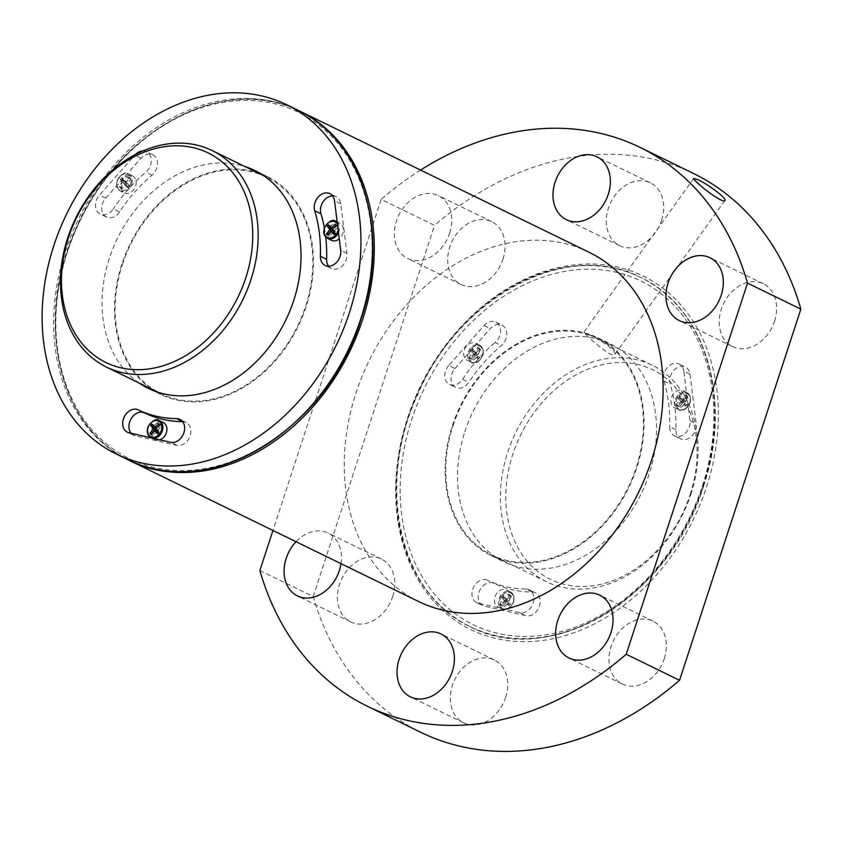 <?xml version="1.0" encoding="UTF-8"?>
<svg xmlns="http://www.w3.org/2000/svg" width="843" height="843" viewBox="0 0 843 843"><rect width="100%" height="100%" fill="white"/><g stroke="black" fill="none" stroke-linecap="round" stroke-linejoin="round"><path stroke-width="0.63" stroke-dasharray="4.21 3.16" d="M689.774 402.838A8.693 6.712 -64 0 0 682.177 393.46A8.693 6.712 -64 0 0 677.53 407.685A8.693 6.712 -64 0 0 689.774 402.838M687.993 397.095L685.707 395.989L682.029 400.14L684.474 401.331L687.182 404.788L685.949 406.178L683.251 402.712L679.405 406.79L678.446 405.609L682.293 401.531L679.268 397.917L680.491 396.537L683.515 400.151L687.034 395.915L687.993 397.095L684.811 401.753M513.261 602.134A8.693 6.712 -64 0 0 505.674 592.755A8.693 6.712 -64 0 0 501.027 606.981A8.693 6.712 -64 0 0 513.261 602.134M511.49 596.391L509.204 595.284L505.526 599.436L507.971 600.627L510.668 604.094L509.446 605.474L506.738 602.018L502.902 606.085L501.943 604.905L505.789 600.838L502.765 597.213L503.988 595.832L507.012 599.447L510.531 595.211L511.49 596.391L508.297 601.048M482.523 355.451A8.693 6.712 -64 0 0 474.936 346.073A8.693 6.712 -64 0 0 470.289 360.298A8.693 6.712 -64 0 0 482.523 355.451M480.742 349.719L478.466 348.602L474.788 352.753L477.233 353.944L479.93 357.411L478.708 358.791L476 355.335L472.164 359.413L471.205 358.233L475.041 354.155L472.017 350.53L473.25 349.15L476.274 352.764L479.793 348.538L480.742 349.719L477.559 354.376M139.211 383.059A121.255 93.562 116 0 1 109.358 258.337A121.255 93.562 116 0 1 244.849 166.493M119.506 211.951A12.434 9.6 116 0 1 106.481 217.072A12.434 9.6 116 0 1 105.67 198.158L141.066 158.189A12.434 9.6 116 0 1 152.783 154.764A12.434 9.6 116 0 1 152.098 175.144A144.964 111.856 116 0 0 119.506 211.951L113.289 208.916A12.434 9.6 116 0 1 100.264 214.038A12.434 9.6 116 0 1 99.453 195.123L134.838 155.154A12.434 9.6 116 0 1 135.417 154.543M142.941 150.96A12.434 9.6 116 0 1 146.556 151.729A12.434 9.6 116 0 1 145.881 172.109A144.964 111.856 116 0 0 113.289 208.916M464.841 431.753A121.255 93.562 116 0 1 610.184 343.849A121.255 93.562 116 0 1 641.112 493.85A121.255 93.562 116 0 1 503.861 561.807A121.255 93.562 116 0 1 464.841 431.753M690.017 374.229L696.181 423.692A12.434 9.6 116 0 1 691.608 436.221A12.434 9.6 116 0 1 680.628 438.876A12.434 9.6 116 0 1 675.886 429.677A144.964 111.856 116 0 0 670.206 384.123A12.434 9.6 116 0 1 673.662 370.467A12.434 9.6 116 0 1 685.37 367.053A12.434 9.6 116 0 1 690.017 374.229L683.799 371.194L689.964 420.657A12.434 9.6 116 0 1 685.38 433.186A12.434 9.6 116 0 1 674.4 435.842A12.434 9.6 116 0 1 669.658 426.642L675.886 429.677M454.935 368.539L490.331 328.57A12.434 9.6 116 0 1 502.049 325.145A12.434 9.6 116 0 1 501.374 345.525A144.964 111.856 116 0 0 468.771 382.332A12.434 9.6 116 0 1 455.747 387.453A12.434 9.6 116 0 1 454.935 368.539L448.718 365.504L484.103 325.535A12.434 9.6 116 0 1 495.832 322.11A12.434 9.6 116 0 1 495.147 342.49L501.374 345.525M532.091 592.039A12.434 9.6 116 0 1 535.4 592.808A12.434 9.6 116 0 1 539.025 607.181A12.434 9.6 116 0 1 526.106 615.727L484.556 606.222A12.434 9.6 116 0 1 482.944 605.664A12.434 9.6 116 0 1 479.762 590.29A12.434 9.6 116 0 1 493.819 583.293A144.964 111.856 116 0 0 532.091 592.039L525.863 589.004A144.964 111.856 116 0 1 487.591 580.258L493.819 583.293M259.876 570.511L313.196 596.528A310.909 239.907 -64 0 0 420.71 732.272M693.336 173.395A310.909 239.907 -64 0 0 434.503 225.376L381.184 199.369L272.963 530.468M420.573 170.065A310.909 239.907 -64 0 0 381.184 199.369M661.597 220.318A34.974 26.987 -64 0 0 650.343 182.805A34.974 26.987 -64 0 0 610.743 202.404A34.974 26.987 -64 0 0 619.668 245.682A34.974 26.987 -64 0 0 661.597 220.318M313.196 596.528L434.503 225.376M664.263 658.668A34.974 26.987 -64 0 0 653.009 621.143A34.974 26.987 -64 0 0 613.409 640.754A34.974 26.987 -64 0 0 622.334 684.021A34.974 26.987 -64 0 0 664.263 658.668M505.631 697.498A34.974 26.987 -64 0 0 494.377 659.985A34.974 26.987 -64 0 0 454.777 679.584A34.974 26.987 -64 0 0 463.703 722.851A34.974 26.987 -64 0 0 505.631 697.498M392.68 596.57A34.974 26.987 -64 0 0 381.426 559.057A34.974 26.987 -64 0 0 341.836 578.656A34.974 26.987 -64 0 0 350.751 621.934A34.974 26.987 -64 0 0 392.68 596.57M774.548 321.246A34.974 26.987 -64 0 0 763.294 283.733A34.974 26.987 -64 0 0 723.694 303.332A34.974 26.987 -64 0 0 732.62 346.61A34.974 26.987 -64 0 0 774.548 321.246M502.965 259.159A34.974 26.987 -64 0 0 491.711 221.646A34.974 26.987 -64 0 0 452.122 241.246A34.974 26.987 -64 0 0 461.037 284.512A34.974 26.987 -64 0 0 502.965 259.159M341.004 563.661A34.974 26.987 -64 0 0 328.106 533.039A34.974 26.987 -64 0 0 296.03 541.722M449.646 233.142A34.974 26.987 -64 0 0 438.392 195.629A34.974 26.987 -64 0 0 398.792 215.228A34.974 26.987 -64 0 0 407.717 258.506A34.974 26.987 -64 0 0 449.646 233.142M588.899 252.173A194.322 149.938 -64 0 0 368.939 361.078A194.322 149.938 -64 0 0 418.497 601.47M587.729 333.965L583.704 332.342C582.429 332.089 612.555 359.687 614.789 354.555C618.109 351.542 597.381 337.938 587.729 333.965M452.406 425.683A121.255 93.562 116 0 1 597.74 337.78A121.255 93.562 116 0 1 628.667 487.781A121.255 93.562 116 0 1 491.416 555.737A121.255 93.562 116 0 1 452.406 425.683M452.997 425.82A120.475 92.962 116 0 1 597.402 338.475A120.475 92.962 116 0 1 636.17 467.696A120.475 92.962 116 0 1 491.754 555.042A120.475 92.962 116 0 1 452.997 425.82M151.645 389.129A121.255 93.562 116 0 1 121.803 264.407A121.255 93.562 116 0 1 257.294 172.562M260.772 173.763A121.255 93.562 116 0 1 267.136 176.503A121.255 93.562 116 0 1 298.064 326.504A121.255 93.562 116 0 1 160.813 394.461A121.255 93.562 116 0 1 154.733 391.131M122.393 264.544A120.475 92.962 116 0 1 266.799 177.199A120.475 92.962 116 0 1 305.566 306.42A120.475 92.962 116 0 1 161.15 393.765A120.475 92.962 116 0 1 122.393 264.544M360.519 318.991A192.762 148.747 -64 0 0 192.246 111.065A192.762 148.747 -64 0 0 89.168 426.4A192.762 148.747 -64 0 0 360.519 318.991M702.967 485.737A194.322 149.938 -64 0 0 640.438 277.315A194.322 149.938 -64 0 0 420.478 386.22A194.322 149.938 -64 0 0 470.046 626.612A194.322 149.938 -64 0 0 702.967 485.737M448.718 365.504A12.434 9.6 116 0 0 449.53 384.419A12.434 9.6 116 0 0 462.554 379.297A144.964 111.856 116 0 1 495.147 342.49M478.676 353.417A9.473 7.313 -64 0 0 475.631 343.259A9.473 7.313 -64 0 0 464.904 348.57A9.473 7.313 -64 0 0 467.317 360.288A9.473 7.313 -64 0 0 478.676 353.417M525.863 589.004A12.434 9.6 116 0 1 529.183 589.773A12.434 9.6 116 0 1 532.808 604.146A12.434 9.6 116 0 1 519.889 612.692L478.329 603.188A12.434 9.6 116 0 1 476.716 602.629A12.434 9.6 116 0 1 473.534 587.255A12.434 9.6 116 0 1 487.591 580.258M509.414 600.1A9.473 7.313 -64 0 0 506.369 589.942A9.473 7.313 -64 0 0 495.642 595.253A9.473 7.313 -64 0 0 498.055 606.971A9.473 7.313 -64 0 0 509.414 600.1M683.799 371.194A12.434 9.6 116 0 0 679.142 364.018A12.434 9.6 116 0 0 667.435 367.432A12.434 9.6 116 0 0 663.978 381.089A144.964 111.856 116 0 1 669.658 426.642M685.917 400.804A9.473 7.313 -64 0 0 682.872 390.646A9.473 7.313 -64 0 0 672.145 395.957A9.473 7.313 -64 0 0 674.569 407.675A9.473 7.313 -64 0 0 685.917 400.804M121.223 182.783A9.473 7.313 116 0 1 132.583 175.913A9.473 7.313 116 0 1 135.628 186.071A9.473 7.313 116 0 1 124.279 192.942A9.473 7.313 116 0 1 121.223 182.783M131.15 433.291A12.434 9.6 116 0 0 133.679 435.283A12.434 9.6 116 0 0 135.291 435.842L176.84 445.346A12.434 9.6 116 0 0 189.759 436.8A12.434 9.6 116 0 0 186.134 422.427A12.434 9.6 116 0 0 182.826 421.658A144.964 111.856 116 0 1 182.657 421.658M159.801 439.835A9.473 7.313 116 0 1 155.017 439.624A9.473 7.313 116 0 1 151.961 429.466A9.473 7.313 116 0 1 163.321 422.596M332.627 195.913A12.434 9.6 116 0 1 336.104 196.672A12.434 9.6 116 0 1 340.751 203.848L346.916 253.311A12.434 9.6 116 0 1 342.342 265.84A12.434 9.6 116 0 1 331.362 268.495A12.434 9.6 116 0 1 328.612 266.219M324.365 227.989A144.964 111.856 116 0 1 325.714 237.02M331.52 240.329A9.473 7.313 116 0 1 328.475 230.171A9.473 7.313 116 0 1 339.824 223.3A9.473 7.313 116 0 1 342.869 233.458A9.473 7.313 116 0 1 339.276 238.854M479.93 357.411L477.654 356.294L476.421 357.685L473.555 354.144L469.878 358.296L468.929 357.116L472.607 352.964L469.741 349.423L470.963 348.033L473.829 351.573L477.507 347.421L478.466 348.602M474.788 352.753L477.654 356.294M478.708 358.791L476.421 357.685M476 355.335L473.555 354.144M472.164 359.413L469.878 358.296M471.205 358.233L468.929 357.116M475.041 354.155L472.607 352.964M472.017 350.53L469.741 349.423M473.25 349.15L470.963 348.033M476.274 352.764L473.829 351.573M479.793 348.538L477.507 347.421M510.668 604.094L508.392 602.977L507.159 604.357L504.293 600.817L500.616 604.979L499.667 603.799L503.345 599.647L500.479 596.106L501.701 594.715L504.567 598.256L508.245 594.104L509.204 595.284M505.526 599.436L508.392 602.977M509.446 605.474L507.159 604.357M506.738 602.018L504.293 600.817M502.902 606.085L500.616 604.979M501.943 604.905L499.667 603.799M505.789 600.838L503.345 599.647M502.765 597.213L500.479 596.106M503.988 595.832L501.701 594.715M507.012 599.447L504.567 598.256M510.531 595.211L508.245 594.104M687.182 404.788L684.895 403.681L683.673 405.061L680.807 401.521L677.129 405.683L676.17 404.503L679.848 400.341L676.982 396.811L678.215 395.42L681.081 398.96L684.758 394.809L685.707 395.989M682.029 400.14L684.895 403.681M685.949 406.178L683.673 405.061M683.251 402.712L680.807 401.521M679.405 406.79L677.129 405.683M678.446 405.609L676.17 404.503M682.293 401.531L679.848 400.341M679.268 397.917L676.982 396.811M680.491 396.537L678.215 395.42M683.515 400.151L681.081 398.96M687.034 395.915L684.758 394.809M130.591 183.774A8.693 6.712 -64 0 0 125.786 173.921A8.693 6.712 -64 0 0 116.903 182.931A8.693 6.712 -64 0 0 122.182 190.602A8.693 6.712 -64 0 0 130.591 183.774M122.751 182.288L119.991 178.8L121.213 177.42L123.974 180.908L127.757 176.809L128.716 177.989L124.933 182.088L127.904 185.681L126.671 187.062L123.7 183.468L120.127 187.683L119.169 186.503L122.751 182.288L125.112 183.447L122.246 179.907L123.478 178.526L126.345 182.067L130.022 177.905L130.981 179.085L127.293 183.247L130.159 186.777L128.937 188.168L126.071 184.628L122.393 188.779L121.434 187.599L125.112 183.447M338.159 229.928A8.693 6.712 -64 0 0 337.442 224.154M124.933 182.088L127.293 183.247M127.904 185.681L130.159 186.777M126.671 187.062L128.937 188.168M123.7 183.468L126.071 184.628M120.127 187.683L122.393 188.779M119.169 186.503L121.434 187.599M119.991 178.8L122.246 179.907M121.213 177.42L123.478 178.526M123.974 180.908L126.345 182.067M127.757 176.809L130.022 177.905M128.716 177.989L130.981 179.085M155.67 428.771L158.031 429.919L160.897 433.46L159.675 434.851L158.126 432.933M158.642 432.364L160.897 433.46M157.409 433.745L159.675 434.851M156.809 431.31L153.131 435.462L152.172 434.282L155.407 430.625M150.865 434.356L153.131 435.462M151.297 433.85L152.172 434.282M153.479 426.031L154.216 425.199L157.083 428.739L160.76 424.587L161.719 425.768L158.031 429.919M151.951 424.103L154.216 425.199M156.124 428.276L157.083 428.739M158.495 423.481L160.76 424.587M159.453 424.661L161.719 425.768M332.174 229.475L334.545 230.624L337.411 234.164L336.178 235.555L334.629 233.637M335.145 233.058L337.411 234.164M333.923 234.449L336.178 235.555M333.312 232.015L329.634 236.166L328.686 234.986L331.921 231.33M327.379 235.06L329.634 236.166M327.801 234.554L328.686 234.986M329.992 226.735L330.719 225.903L333.586 229.444L337.263 225.292L338.222 226.472L334.545 230.624M328.464 224.807L330.719 225.903M332.627 228.98L333.586 229.444M335.008 224.185L337.263 225.292M335.957 225.366L338.222 226.472M690.828 494.367A120.475 92.962 -64 0 0 652.06 365.145A120.475 92.962 -64 0 0 515.684 432.67A120.475 92.962 -64 0 0 546.412 581.702A120.475 92.962 -64 0 0 690.828 494.367M690.09 494.778A116.597 89.969 -64 0 0 588.309 369.013A116.597 89.969 -64 0 0 525.969 559.741A116.597 89.969 -64 0 0 690.09 494.778M702.377 486.063A191.213 147.546 -64 0 0 535.463 279.813A191.213 147.546 -64 0 0 433.228 592.608A191.213 147.546 -64 0 0 702.377 486.063M298.285 110.401A194.322 149.938 -64 0 0 78.325 219.306A194.322 149.938 -64 0 0 127.894 459.698M706.518 487.012A196.651 151.74 -64 0 0 534.852 274.892A196.651 151.74 -64 0 0 429.698 596.591A196.651 151.74 -64 0 0 706.518 487.012M300.066 111.265A194.322 149.938 -64 0 0 80.106 220.181A194.322 149.938 -64 0 0 129.664 460.563C58.599 428.539 33.52 319.328 75.923 228.316C117.219 129.58 226.662 72.224 300.066 111.265M703.41 485.958A194.322 149.938 -64 0 0 640.891 277.537A194.322 149.938 -64 0 0 420.931 386.442A194.322 149.938 -64 0 0 470.489 626.834A194.322 149.938 -64 0 0 703.41 485.958M484.103 325.535L490.331 328.57M462.554 379.297L468.771 382.332M478.329 603.188L484.556 606.222M519.889 612.692L526.106 615.727M689.964 420.657L696.181 423.692M663.978 381.089L670.206 384.123M105.67 198.158L99.453 195.123M141.066 158.189L134.838 155.154M152.098 175.144L145.881 172.109M135.291 435.842L129.063 432.807M176.84 445.346L170.623 442.312M340.751 203.848L334.534 200.813M346.916 253.311L340.698 250.276M482.67 355.377A9.473 7.313 -64 0 0 479.625 345.209A9.473 7.313 -64 0 0 468.898 350.519A9.473 7.313 -64 0 0 471.321 362.237A9.473 7.313 -64 0 0 482.67 355.377M689.922 402.754A9.473 7.313 -64 0 0 686.866 392.596A9.473 7.313 -64 0 0 676.149 397.907A9.473 7.313 -64 0 0 678.562 409.624A9.473 7.313 -64 0 0 689.922 402.754M513.408 602.05A9.473 7.313 -64 0 0 510.363 591.891A9.473 7.313 -64 0 0 499.646 597.202A9.473 7.313 -64 0 0 502.059 608.92A9.473 7.313 -64 0 0 513.408 602.05M131.624 184.122A9.473 7.313 -64 0 0 128.579 173.964A9.473 7.313 -64 0 0 117.862 179.274A9.473 7.313 -64 0 0 120.275 190.992A9.473 7.313 -64 0 0 131.624 184.122M338.486 232.531A9.473 7.313 -64 0 0 338.875 231.509A9.473 7.313 -64 0 0 337.211 222.299M335.83 221.351A9.473 7.313 -64 0 0 325.103 226.662A9.473 7.313 -64 0 0 327.516 238.379M159.316 420.646A9.473 7.313 -64 0 0 148.6 425.957A9.473 7.313 -64 0 0 151.013 437.675M491.711 221.646L438.392 195.629M461.037 284.512L407.717 258.506M763.294 283.733L709.964 257.726M732.62 346.61L679.3 320.593M381.426 559.057L328.106 533.039M350.751 621.934L297.431 595.917M494.377 659.985L441.047 633.968M463.703 722.851L410.383 696.845M653.009 621.143L599.679 595.137M622.334 684.021L569.014 658.014M650.343 182.805L597.013 156.798M619.668 245.682L566.348 219.665M693.726 178.379L583.693 332.342M724.822 200.602L614.789 354.566M491.416 555.737L503.861 561.807M597.74 337.78L610.184 343.849M267.136 176.503L254.702 170.434M160.813 394.461L148.368 388.391M703.557 486.169C670.512 596.802 550.173 669.785 470.046 626.612L470.489 626.834C400.277 595.358 374.977 486.369 417.527 395.009C458.982 295.893 568.509 238.801 640.891 277.537L640.438 277.315C705.191 307.01 733.062 400.341 703.557 486.169M495.832 322.11L502.049 325.145M449.53 384.419L455.747 387.453M476.716 602.629L482.944 605.664M529.183 589.773L535.4 592.808M674.4 435.842L680.628 438.876M679.142 364.018L685.37 367.053M152.783 154.764L146.556 151.729M106.481 217.072L100.264 214.038M133.679 435.283L127.451 432.248M186.134 422.427L179.917 419.392M331.362 268.495L325.135 265.461M336.104 196.672L329.876 193.637M475.631 343.259L479.625 345.209C482.965 347.084 484.03 350.509 482.818 355.483C477.855 362.764 474.019 365.019 471.321 362.237L467.317 360.288M682.872 390.646L686.866 392.596C690.206 394.471 691.281 397.896 690.069 402.859C685.096 410.151 681.26 412.406 678.562 409.624L674.569 407.675M506.369 589.942L510.363 591.891C513.703 593.767 514.767 597.192 513.556 602.155C508.592 609.447 504.757 611.702 502.059 608.92L498.055 606.971M132.583 175.913L128.579 173.964C125.702 171.508 121.95 173.532 117.325 180.044C115.754 185.302 116.734 188.948 120.275 190.992L124.279 192.942M339.824 223.3L337.179 222.004M155.017 439.624L151.624 437.97M652.06 365.145L597.402 338.475M546.412 581.702L491.754 555.042M266.799 177.199L263.859 175.776M161.15 393.765L158.221 392.332"/><path stroke-width="1.26" d="M349.255 313.185A194.322 149.938 -64 0 0 286.736 104.764A194.322 149.938 -64 0 0 66.776 213.679A194.322 149.938 -64 0 0 116.334 454.061A194.322 149.938 -64 0 0 349.255 313.185M314.713 210.708A12.434 9.6 116 0 1 318.169 197.051A12.434 9.6 116 0 1 329.876 193.637A12.434 9.6 116 0 1 334.534 200.813L340.698 250.276A12.434 9.6 116 0 1 336.115 262.805A12.434 9.6 116 0 1 325.135 265.461A12.434 9.6 116 0 1 320.393 256.261A144.964 111.856 116 0 0 314.713 210.708L320.941 213.743A144.964 111.856 116 0 1 324.365 227.989M244.849 166.493A121.255 93.562 116 0 1 254.702 170.434A121.255 93.562 116 0 1 285.629 320.435A121.255 93.562 116 0 1 148.368 388.391A121.255 93.562 116 0 1 139.211 383.059M135.417 154.543A12.434 9.6 116 0 1 142.941 150.96M176.598 418.623A144.964 111.856 116 0 1 138.326 409.877A12.434 9.6 116 0 0 124.269 416.874A12.434 9.6 116 0 0 127.451 432.248A12.434 9.6 116 0 0 129.063 432.807L170.623 442.312A12.434 9.6 116 0 0 183.532 433.766A12.434 9.6 116 0 0 179.917 419.392A12.434 9.6 116 0 0 176.598 418.623L182.552 421.532M272.963 530.468L259.876 570.511A310.909 239.907 -64 0 0 367.379 706.255L420.71 732.272A310.909 239.907 -64 0 0 679.542 680.28L626.212 654.273L747.53 283.122A310.909 239.907 -64 0 0 640.016 147.377A310.909 239.907 -64 0 0 420.573 170.065M367.379 706.255A310.909 239.907 -64 0 0 626.212 654.273M747.53 283.122L800.85 309.139A310.909 239.907 -64 0 0 693.336 173.395L640.016 147.377M698.552 183.879C695.096 180.802 693.494 178.969 693.736 178.389L697.983 179.707C707.446 183.911 727.425 198.611 724.822 200.602C723.852 203.268 707.087 191.804 698.552 183.879M800.85 309.139L679.542 680.28M608.267 194.311A34.974 26.987 -64 0 0 597.013 156.798A34.974 26.987 -64 0 0 557.423 176.398A34.974 26.987 -64 0 0 566.348 219.665A34.974 26.987 -64 0 0 608.267 194.311M610.933 632.65A34.974 26.987 -64 0 0 599.679 595.137A34.974 26.987 -64 0 0 560.089 614.737A34.974 26.987 -64 0 0 569.014 658.014A34.974 26.987 -64 0 0 610.933 632.65M452.301 671.492A34.974 26.987 -64 0 0 441.047 633.968A34.974 26.987 -64 0 0 401.458 653.578A34.974 26.987 -64 0 0 410.383 696.845A34.974 26.987 -64 0 0 452.301 671.492M296.03 541.722A34.974 26.987 -64 0 0 297.431 595.917A34.974 26.987 -64 0 0 339.36 570.563A34.974 26.987 -64 0 0 341.004 563.661M721.218 295.24A34.974 26.987 -64 0 0 709.964 257.726A34.974 26.987 -64 0 0 670.375 277.326A34.974 26.987 -64 0 0 679.3 320.593A34.974 26.987 -64 0 0 721.218 295.24M128.779 460.13L418.497 601.47A194.322 149.938 -64 0 0 651.418 460.594A194.322 149.938 -64 0 0 588.899 252.173L299.17 110.844M257.294 172.562A121.255 93.562 116 0 1 260.772 173.763M154.733 391.131A121.255 93.562 116 0 1 151.645 389.129M182.657 421.658A144.964 111.856 116 0 1 144.553 412.912L138.326 409.877M131.15 433.291A12.434 9.6 116 0 1 131.508 418.117A12.434 9.6 116 0 1 144.553 412.912M151.624 437.97L151.013 437.675A9.473 7.313 -64 0 0 162.372 430.805A9.473 7.313 -64 0 0 159.316 420.646L163.321 422.596A9.473 7.313 116 0 1 166.366 432.754A9.473 7.313 116 0 1 159.801 439.835M328.612 266.219A12.434 9.6 116 0 1 326.61 259.296L320.393 256.261M325.714 237.02A144.964 111.856 116 0 1 326.61 259.296M320.941 213.743A12.434 9.6 116 0 1 332.627 195.913M339.276 238.854A9.473 7.313 116 0 1 331.52 240.329L327.516 238.379A9.473 7.313 -64 0 0 338.486 232.531M337.442 224.154A8.693 6.712 -64 0 0 329.845 221.951A8.693 6.712 -64 0 0 324.155 230.308A8.693 6.712 -64 0 0 329.434 237.989A8.693 6.712 -64 0 0 337.843 231.161A8.693 6.712 -64 0 0 338.159 229.928M329.992 229.675L327.232 226.187L328.464 224.807L331.215 228.295L335.008 224.185L335.957 225.366L332.174 229.475L335.145 233.058L333.923 234.449L330.951 230.856L327.379 235.06L326.42 233.88L329.992 229.675L332.363 230.834L329.497 227.294L329.992 226.735M161.329 430.457A8.693 6.712 -64 0 0 156.524 420.604A8.693 6.712 -64 0 0 147.641 429.603A8.693 6.712 -64 0 0 152.92 437.285A8.693 6.712 -64 0 0 161.329 430.457M153.489 428.971L150.728 425.483L151.951 424.103L154.712 427.591L158.495 423.481L159.453 424.661L155.67 428.771L158.642 432.364L157.409 433.745L154.438 430.151L150.865 434.356L149.917 433.176L153.489 428.971L155.85 430.13L152.994 426.59L153.479 426.031M158.126 432.933L154.438 430.151M149.917 433.176L151.297 433.85M150.728 425.483L152.994 426.59M154.712 427.591L156.124 428.276M334.629 233.637L330.951 230.856M326.42 233.88L327.801 234.554M327.232 226.187L329.497 227.294M331.215 228.295L332.627 228.98M250.908 279.76A120.475 92.962 -64 0 0 212.141 150.539A120.475 92.962 -64 0 0 75.765 218.063A120.475 92.962 -64 0 0 106.503 367.105A120.475 92.962 -64 0 0 250.908 279.76M245.734 278A116.597 89.969 -64 0 0 143.953 152.246A116.597 89.969 -64 0 0 81.613 342.975A116.597 89.969 -64 0 0 245.734 278M298.285 110.401C362.722 139.906 390.636 233.1 361.099 319.033C328.001 429.856 207.568 502.755 127.894 459.698A194.322 149.938 -64 0 0 360.804 318.823A194.322 149.938 -64 0 0 298.285 110.401L286.736 104.764M129.664 460.563A194.322 149.938 -64 0 0 362.585 319.697A194.322 149.938 -64 0 0 300.066 111.265M337.211 222.299A9.473 7.313 -64 0 0 335.83 221.351C332.943 218.885 329.191 220.919 324.566 227.431C322.995 232.679 323.986 236.335 327.516 238.379M127.894 459.698L116.334 454.061M337.179 222.004L335.83 221.351M159.316 420.646C156.44 418.181 152.688 420.214 148.062 426.727C146.492 431.985 147.472 435.631 151.013 437.675M263.859 175.776L212.141 150.539M158.221 392.332L106.503 367.105"/></g></svg>
